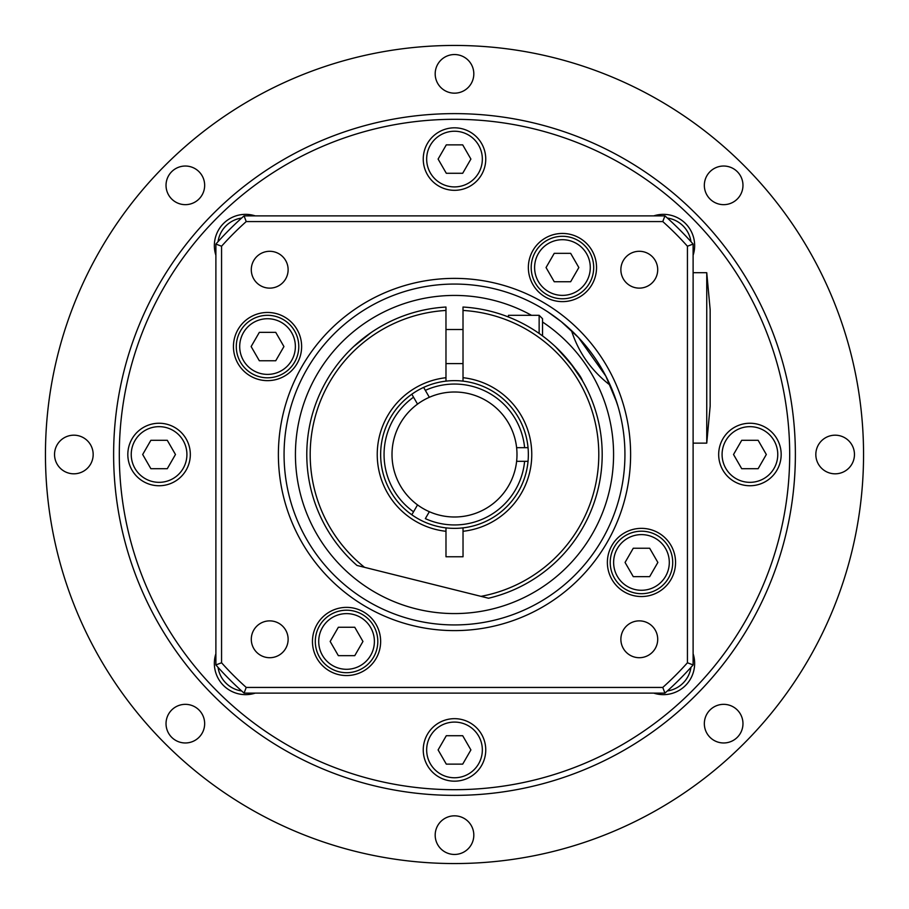 <?xml version="1.0" encoding="UTF-8"?>
<svg xmlns="http://www.w3.org/2000/svg" width="909" height="909" viewBox="0 0 909 909"><rect width="100%" height="100%" fill="white"/><g stroke="black" fill="none" stroke-linecap="round" stroke-linejoin="round"><path stroke-width="1.36" d="M346.556 672.705A31.247 31.247 0 0 0 373.622 625.835A31.247 31.247 0 0 0 319.491 625.835A31.247 31.247 0 0 0 346.556 672.705M354.76 655.662L338.353 655.662L330.16 641.459L338.353 627.255L354.76 627.255L362.952 641.459L354.76 655.662M562.444 298.788A31.247 31.247 0 0 0 589.509 251.918A31.247 31.247 0 0 0 535.378 251.918A31.247 31.247 0 0 0 562.444 298.788M570.647 281.745L554.24 281.745L546.048 267.541L554.24 253.338L570.647 253.338L578.84 267.541L570.647 281.745M749.925 485.747A31.247 31.247 0 0 0 776.99 438.877A31.247 31.247 0 0 0 722.86 438.877A31.247 31.247 0 0 0 749.925 485.747M758.129 468.703L741.721 468.703L733.529 454.5L741.721 440.297L758.129 440.297L766.321 454.5L758.129 468.703M255.27 215.887A31.247 31.247 0 0 0 215.887 255.27M215.887 653.73A31.247 31.247 0 0 0 255.27 693.112M159.075 485.747A31.247 31.247 0 0 0 186.14 438.877A31.247 31.247 0 0 0 132.01 438.877A31.247 31.247 0 0 0 159.075 485.747M167.279 468.703L150.871 468.703L142.679 454.5L150.871 440.297L167.279 440.297L175.471 454.5L167.279 468.703M693.112 664.934L693.112 244.067A318.15 318.15 0 0 0 664.934 215.887L244.067 215.887A318.15 318.15 0 0 0 215.887 244.067L215.887 664.934A318.15 318.15 0 0 0 244.067 693.112L664.934 693.112A318.15 318.15 0 0 0 693.112 664.934L687.431 662.775A312.469 312.469 0 0 1 662.775 687.431L664.934 693.112M662.775 687.431L246.225 687.431A312.469 312.469 0 0 1 221.569 662.775L221.569 246.225A312.469 312.469 0 0 1 246.225 221.569L662.775 221.569A312.469 312.469 0 0 1 687.431 246.225L687.431 662.775M687.431 246.225L693.112 244.067M246.225 687.431L244.067 693.112M221.569 662.775L215.887 664.934M221.569 246.225L215.887 244.067M246.225 221.569L244.067 215.887M662.775 221.569L664.934 215.887M454.5 278.381A176.119 176.119 0 0 0 301.981 542.559A176.119 176.119 0 0 0 607.019 542.559A176.119 176.119 0 0 0 454.5 278.381M380.644 641.459A34.087 34.087 0 0 1 329.512 670.99A34.087 34.087 0 0 1 329.512 611.939A34.087 34.087 0 0 1 380.644 641.459M267.541 380.644A34.087 34.087 0 0 1 238.01 329.512A34.087 34.087 0 0 1 297.061 329.512A34.087 34.087 0 0 1 267.541 380.644M528.356 267.541A34.087 34.087 0 0 1 579.487 238.01A34.087 34.087 0 0 1 579.487 297.061A34.087 34.087 0 0 1 528.356 267.541M641.459 528.356A34.087 34.087 0 0 1 670.99 579.487A34.087 34.087 0 0 1 611.939 579.487A34.087 34.087 0 0 1 641.459 528.356M288.13 639.288A18.419 18.419 0 0 1 260.497 655.241A18.419 18.419 0 0 1 260.497 623.347A18.419 18.419 0 0 1 288.13 639.288M269.712 288.13A18.419 18.419 0 0 1 253.759 260.497A18.419 18.419 0 0 1 285.653 260.497A18.419 18.419 0 0 1 269.712 288.13M620.87 269.712A18.419 18.419 0 0 1 648.503 253.759A18.419 18.419 0 0 1 648.503 285.653A18.419 18.419 0 0 1 620.87 269.712M639.288 620.87A18.419 18.419 0 0 1 655.241 648.503A18.419 18.419 0 0 1 623.347 648.503A18.419 18.419 0 0 1 639.288 620.87M454.5 284.062A170.438 170.438 0 0 1 602.099 539.719A170.438 170.438 0 0 1 306.901 539.719A170.438 170.438 0 0 1 454.5 284.062M561.171 321.57L547.922 311.946L561.171 321.57L578.556 337.625L605.837 376.11L616.859 402.642M617.95 406.209L613.314 392.631M610.269 385.314C591.407 370.77 578.476 352.499 571.454 330.524M542.548 322.013A159.075 159.075 0 0 1 551.547 580.544A159.075 159.075 0 0 1 303.913 505.756A159.075 159.075 0 0 1 531.504 315.309M706.747 272.7L706.747 443.137L710.156 406.209L710.156 309.628L706.747 272.7L693.112 272.7M706.747 443.137L693.112 443.137M454.5 789.694A335.194 335.194 0 0 0 789.694 454.5A335.194 335.194 0 0 0 454.5 119.306A335.194 335.194 0 0 0 119.306 454.5A335.194 335.194 0 0 0 454.5 789.694M454.5 795.375A340.875 340.875 0 0 0 749.709 284.062A340.875 340.875 0 0 0 159.291 284.062A340.875 340.875 0 0 0 454.5 795.375M454.5 863.55A409.05 409.05 0 0 0 808.749 249.975A409.05 409.05 0 0 0 100.251 249.975A409.05 409.05 0 0 0 454.5 863.55M171.687 709.997A19.316 19.316 0 0 1 204.002 718.655A19.316 19.316 0 0 1 180.346 742.312A19.316 19.316 0 0 1 171.687 709.997M73.856 435.184A19.316 19.316 0 0 1 90.582 464.158A19.316 19.316 0 0 1 57.131 464.158A19.316 19.316 0 0 1 73.856 435.184M199.003 171.687A19.316 19.316 0 0 1 190.345 204.002A19.316 19.316 0 0 1 166.688 180.346A19.316 19.316 0 0 1 199.003 171.687M473.816 73.856A19.316 19.316 0 0 1 444.842 90.582A19.316 19.316 0 0 1 444.842 57.131A19.316 19.316 0 0 1 473.816 73.856M737.313 199.003A19.316 19.316 0 0 1 704.998 190.345A19.316 19.316 0 0 1 728.654 166.688A19.316 19.316 0 0 1 737.313 199.003M835.144 473.816A19.316 19.316 0 0 1 818.418 444.842A19.316 19.316 0 0 1 851.869 444.842A19.316 19.316 0 0 1 835.144 473.816M709.997 737.313A19.316 19.316 0 0 1 718.655 704.998A19.316 19.316 0 0 1 742.312 728.654A19.316 19.316 0 0 1 709.997 737.313M435.184 835.144A19.316 19.316 0 0 1 464.158 818.418A19.316 19.316 0 0 1 464.158 851.869A19.316 19.316 0 0 1 435.184 835.144M653.73 693.112A31.247 31.247 0 0 0 693.112 653.73M438.104 159.075L446.296 144.872L462.704 144.872L470.896 159.075L462.704 173.278L446.296 173.278L438.104 159.075M454.5 190.322A31.247 31.247 0 0 0 481.565 143.452A31.247 31.247 0 0 0 427.435 143.452A31.247 31.247 0 0 0 454.5 190.322M693.112 255.27A31.247 31.247 0 0 0 653.73 215.887M438.104 749.925L446.296 735.722L462.704 735.722L470.896 749.925L462.704 764.128L446.296 764.128L438.104 749.925M454.5 781.172A31.247 31.247 0 0 0 481.565 734.302A31.247 31.247 0 0 0 427.435 734.302A31.247 31.247 0 0 0 454.5 781.172M251.134 346.556L259.338 332.353L275.734 332.353L283.938 346.556L275.734 360.759L259.338 360.759L251.134 346.556M267.541 377.803A31.247 31.247 0 0 0 294.596 330.933A31.247 31.247 0 0 0 240.476 330.933A31.247 31.247 0 0 0 267.541 377.803M625.062 562.444L633.266 548.241L649.662 548.241L657.866 562.444L649.662 576.647L633.266 576.647L625.062 562.444M641.459 593.691A31.247 31.247 0 0 0 668.524 546.82A31.247 31.247 0 0 0 614.404 546.82A31.247 31.247 0 0 0 641.459 593.691M508.461 317.002L508.461 315.309L539.139 315.309L539.139 333.444M542.548 335.898L542.548 318.718L539.139 315.309M445.978 527.868A73.856 73.856 0 0 0 463.022 527.868L463.033 556.763L445.989 556.763L445.978 527.868A73.856 73.856 0 0 1 411.822 514.778L417.538 504.893A62.494 62.494 0 0 0 429.343 511.71L425.344 518.63A70.448 70.448 0 0 0 524.618 461.317L516.619 461.317A62.494 62.494 0 0 0 417.538 404.107L411.822 394.222A73.856 73.856 0 0 1 423.628 387.404L429.343 397.29M463.022 531.288A77.265 77.265 0 0 0 463.022 377.701L463.022 381.132A73.856 73.856 0 0 0 445.978 381.132L445.978 377.712A77.265 77.265 0 0 0 445.978 531.299M413.538 397.188L411.822 394.222A73.856 73.856 0 0 0 411.822 514.778L413.538 511.812A70.448 70.448 0 0 1 413.538 397.188M445.978 381.132A73.856 73.856 0 0 0 423.628 387.404L425.344 390.37A70.448 70.448 0 0 1 524.618 447.683L528.038 447.683A73.856 73.856 0 0 1 463.022 527.868M429.343 511.71A62.494 62.494 0 0 0 516.619 461.317M417.538 404.107A62.494 62.494 0 0 0 417.538 504.893M516.619 447.683L528.038 447.683A73.856 73.856 0 0 0 463.022 381.132M528.038 461.317L524.618 461.317L528.038 461.317M371.088 332.592L353.658 346.568M341.341 359.566L340.534 360.532M570.011 362.43L582.419 380.632C580.976 375.894 571.954 364.532 555.331 346.545M364.532 567.33A144.304 144.304 0 0 1 445.967 310.446L445.967 307.037A147.713 147.713 0 0 0 356.976 565.443L488.542 598.236A147.713 147.713 0 0 0 463.011 307.037L463.022 377.701M463.011 310.446A144.304 144.304 0 0 1 480.986 596.349M445.978 377.712L445.967 310.446M346.556 669.297A27.838 27.838 0 0 1 322.445 627.54A27.838 27.838 0 0 1 370.667 627.54A27.838 27.838 0 0 1 346.556 669.297M562.444 295.38A27.838 27.838 0 0 1 538.333 253.622A27.838 27.838 0 0 1 586.555 253.622A27.838 27.838 0 0 1 562.444 295.38M749.925 482.338A27.838 27.838 0 0 1 725.814 440.581A27.838 27.838 0 0 1 774.036 440.581A27.838 27.838 0 0 1 749.925 482.338M218.046 241.635A27.838 27.838 0 0 1 241.635 218.046M241.635 690.954A27.838 27.838 0 0 1 218.046 667.365M159.075 482.338A27.838 27.838 0 0 1 134.964 440.581A27.838 27.838 0 0 1 183.186 440.581A27.838 27.838 0 0 1 159.075 482.338M690.954 667.365A27.838 27.838 0 0 1 667.365 690.954M454.5 186.913A27.838 27.838 0 0 1 430.389 145.156A27.838 27.838 0 0 1 478.611 145.156A27.838 27.838 0 0 1 454.5 186.913M667.365 218.046A27.838 27.838 0 0 1 690.954 241.635M454.5 777.763A27.838 27.838 0 0 1 430.389 736.006A27.838 27.838 0 0 1 478.611 736.006A27.838 27.838 0 0 1 454.5 777.763M267.541 374.394A27.838 27.838 0 0 1 243.43 332.637A27.838 27.838 0 0 1 291.641 332.637A27.838 27.838 0 0 1 267.541 374.394M641.459 590.282A27.838 27.838 0 0 1 617.359 548.525A27.838 27.838 0 0 1 665.57 548.525A27.838 27.838 0 0 1 641.459 590.282M463.011 329.512L445.967 329.512M463.022 363.6L445.978 363.6"/></g></svg>
